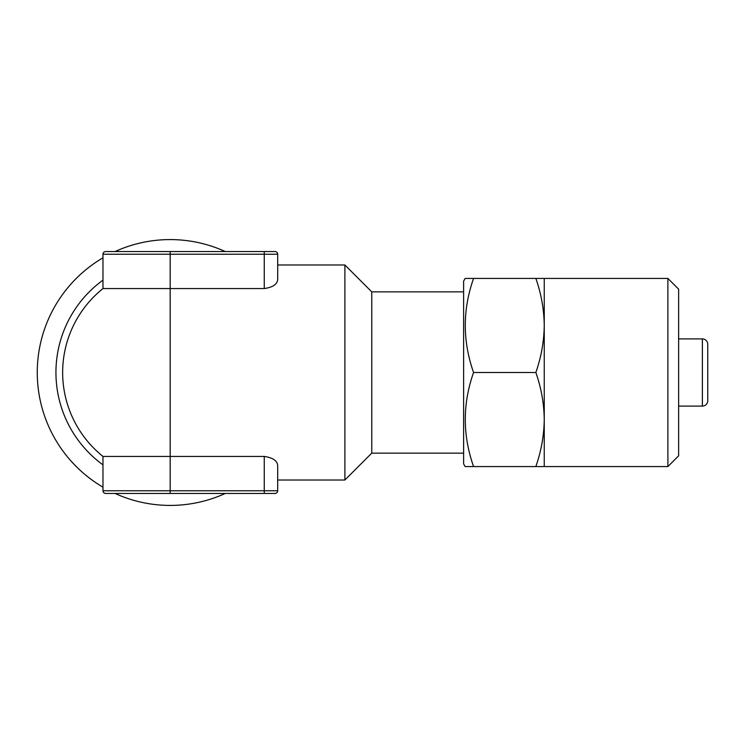 <?xml version="1.0" encoding="UTF-8"?>
<svg xmlns="http://www.w3.org/2000/svg" width="745" height="745" viewBox="0 0 745 745"><rect width="100%" height="100%" fill="white"/><g stroke="black" fill="none" stroke-linecap="round" stroke-linejoin="round"><path stroke-width="1.12" d="M463.613 281.116L465.159 278.425L473.569 278.425C462.533 309.697 462.533 341.061 473.569 372.5C462.533 403.781 462.533 435.136 473.569 466.575L465.159 466.575L463.613 463.884L463.613 281.116M678.639 455.828L667.893 466.575L535.841 466.575C541.215 451.219 544.008 435.536 544.25 419.537C544.018 403.511 541.224 387.828 535.841 372.5C541.215 357.144 544.008 341.461 544.25 325.463C544.018 309.426 541.224 293.754 535.841 278.425L667.893 278.425L678.639 289.172L678.639 455.828M115.056 493.451A132.927 132.927 0 0 0 225.297 493.451M225.297 251.549A132.927 132.927 0 0 0 115.056 251.549M707.75 345.624L707.75 399.376L707.75 345.624M678.639 406.099L702.377 406.099A5.373 5.373 0 0 0 707.75 400.726L707.75 344.274A5.373 5.373 0 0 0 702.377 338.901L678.639 338.901M463.613 291.863L371.764 291.863L344.888 264.987L277.689 264.987L277.689 254.231A2.691 2.691 0 0 0 274.998 251.549L264.252 251.549L274.998 251.549A2.691 2.691 0 0 1 277.689 254.231L102.978 254.231A2.691 2.691 0 0 1 105.66 251.549L264.252 251.549L264.252 288.566C272.884 287.3 277.363 284.236 277.689 279.384L277.689 254.231M463.613 453.137L371.764 453.137L371.764 291.863M371.764 453.137L344.888 480.013L344.888 264.987M102.978 254.231L102.978 288.566A107.513 107.513 0 0 0 102.978 456.434L102.978 490.769L277.689 490.769A2.691 2.691 0 0 1 274.998 493.451L264.252 493.451L274.998 493.451A2.691 2.691 0 0 0 277.689 490.769L277.689 465.616C277.354 460.755 272.875 457.691 264.252 456.434L102.978 456.434A107.513 107.513 0 0 1 102.978 288.566L264.252 288.566M344.888 480.013L277.689 480.013L277.689 490.769M102.978 257.817A132.927 132.927 0 0 0 102.978 487.183M264.252 456.434L264.252 493.451L170.177 493.451L170.177 251.549L105.66 251.549M170.177 493.451L105.66 493.451A2.691 2.691 0 0 1 102.978 490.769A2.691 2.691 0 0 0 105.66 493.451M544.25 466.575L544.25 278.425M667.893 466.575L667.893 278.425M535.841 278.425L473.569 278.425M535.841 372.5L473.569 372.5M535.841 466.575L473.569 466.575M702.377 406.099L702.377 338.901M102.978 464.88A114.236 114.236 0 0 1 102.978 280.12"/></g></svg>
